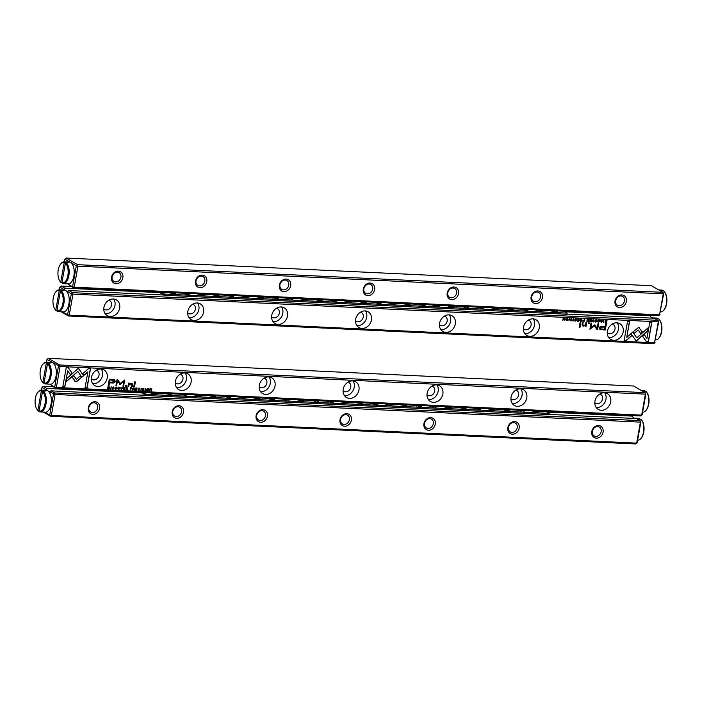 <?xml version="1.0" encoding="UTF-8"?>
<svg xmlns="http://www.w3.org/2000/svg" width="702" height="702" viewBox="0 0 702 702"><rect width="100%" height="100%" fill="white"/><g stroke="black" fill="none" stroke-linecap="round" stroke-linejoin="round"><path stroke-width="1.05" d="M121.516 389.689L122.815 387.372L121.428 389.312L120.779 387.276L121.165 389.592M83.608 375.728L78.396 368.19L66.822 378.501L66.251 381.721L77.825 371.419L81.853 377.246L83.608 375.728L81.765 377.114M78.343 368.234L83.459 375.64M66.234 367.585L62.794 386.899L64.838 386.995L67.708 370.884L70.367 374.719L72.095 373.174L68.296 367.681L66.234 367.585M75.921 381.906L81.432 377.553L80.265 375.868L76.395 379.317L73.798 375.605L72.06 377.141L75.921 381.906L75.053 381.432M115.681 389.18L115.207 388.206L116.023 387.267L116.804 387.715L116.093 387.021L114.865 388.197L115.628 389.452L116.611 388.811L115.365 389.057M115.54 389.092L115.058 388.118L115.874 387.179L116.471 387.697M131.371 387.776L130.546 387.741L130.133 390.093L130.625 389.075L132.02 388.46L131.371 387.776L132.02 388.46L130.484 388.996L130.142 390.014M110.855 389.18L111.267 386.828L110.547 389.092M135.425 390.347L136.908 390.417L135.784 390.075L135.925 389.277L137.074 389.048L135.977 388.996L136.109 388.276L137.302 388.057L135.846 387.987L135.425 390.347M118.928 387.153C117.366 387.899 117.225 388.706 118.498 389.584C120.051 388.838 120.2 388.03 118.928 387.153L119.428 387.285M133.95 387.899L133.126 387.855L132.704 390.215L133.204 389.162L134.363 390.294L134.091 389.083L134.617 388.548L133.95 387.899L134.617 388.548L133.95 389.005L134.021 390.198M132.713 390.137L133.064 389.083L134.029 389.443M142.603 389.987L143.024 390.742L144.033 390.066L142.813 388.934L144.156 388.969L143.48 388.311L142.471 388.934L143.708 390.084L142.603 389.987L143.059 390.461M142.646 389.417L143.708 390.084M143.243 389.268L144.033 390.066L142.664 388.847L143.84 388.952M88.461 368.638L82.775 373.683L83.942 375.359L87.882 371.858L85.021 387.943L87.066 388.039L90.505 368.734L88.461 368.638M91.462 377.36A9.1 7.625 -60 0 1 103.887 369.857A9.1 7.625 -60 0 1 105.932 381.546A9.1 7.625 -60 0 1 94.779 385.617A9.1 7.625 -60 0 1 91.462 377.36M175.377 381.326A9.1 7.625 -60 0 1 187.803 373.824A9.1 7.625 -60 0 1 189.847 385.521A9.1 7.625 -60 0 1 178.694 389.584A9.1 7.625 -60 0 1 175.377 381.326M259.292 385.301A9.1 7.625 -60 0 1 271.718 377.79A9.1 7.625 -60 0 1 273.762 389.487A9.1 7.625 -60 0 1 262.609 393.55A9.1 7.625 -60 0 1 259.292 385.301M343.208 389.268A9.1 7.625 -60 0 1 355.633 381.756A9.1 7.625 -60 0 1 357.678 393.453A9.1 7.625 -60 0 1 346.525 397.516A9.1 7.625 -60 0 1 343.208 389.268M427.132 393.234A9.1 7.625 -60 0 1 439.549 385.723A9.1 7.625 -60 0 1 441.593 397.42A9.1 7.625 -60 0 1 430.44 401.483A9.1 7.625 -60 0 1 427.132 393.234M511.047 397.2A9.1 7.625 -60 0 1 523.464 389.689A9.1 7.625 -60 0 1 525.508 401.386A9.1 7.625 -60 0 1 514.355 405.449A9.1 7.625 -60 0 1 511.047 397.2M594.963 401.167A9.1 7.625 -60 0 1 607.379 393.655A9.1 7.625 -60 0 1 609.433 405.352A9.1 7.625 -60 0 1 598.271 409.415A9.1 7.625 -60 0 1 594.963 401.167M645.875 393.857L645.401 394.147L645.033 392.646L645.875 393.857L642.137 414.856L640.873 415.97L55.563 388.294L50.509 384.643L54.721 387.083L58.459 366.093L59.714 364.97L645.033 392.646L633.555 386.012L48.245 358.336L59.714 364.97L60.082 366.47L56.344 387.46L641.663 415.136L645.401 394.147L60.082 366.47L46.981 359.459L46.508 362.127M114.523 379.738L109.319 379.264L108.196 385.573L109.012 385.617L109.503 382.836L112.013 382.95C113.943 383.152 115.014 382.59 115.207 381.265L114.575 379.773M141.076 390.61L141.497 388.259L140.777 390.523M108.67 386.705L108.011 386.67L107.59 389.031L109.249 388.829L109.696 387.969L109.468 386.942L108.67 386.705L109.468 386.942L109.547 387.89L109.108 388.741L107.599 388.952M120.384 384.345L123.833 381.309L122.955 386.223L123.605 386.249L124.71 380.036L120.235 383.467L117.69 379.712L117.032 379.677L115.927 385.889L116.576 385.916L117.453 380.993L120.384 384.345L119.63 384.24M138.935 390.277L138.452 389.303L139.268 388.364L140.049 388.811L139.347 388.118L138.118 389.294L138.882 390.549L139.856 389.917L138.619 390.163M138.785 390.189L138.312 389.224L139.128 388.285L139.716 388.794M127.15 387.574L126.316 387.539L125.904 389.891L126.799 388.864L127.562 389.97L127.29 388.768L127.817 388.232L127.15 387.574L127.817 388.232L127.141 388.68L127.22 389.882M125.912 389.821L126.255 388.759L127.229 389.127M147.85 388.522C146.288 389.268 146.148 390.075 147.42 390.953C148.982 390.207 149.122 389.399 147.85 388.522L148.35 388.654M145.288 390.812L145.709 388.452L144.989 390.716M123.324 389.768L124.807 389.838L123.684 389.505L123.833 388.706L124.93 388.759L123.877 388.425L124.008 387.706L125.202 387.486L123.745 387.416L123.324 389.768M149.561 391.014L150.21 389.031L151.404 391.102L151.825 388.741L151.202 390.654L149.982 388.654L149.561 391.014M133.757 386.784L134.521 386.82L135.389 381.941L134.626 381.906L133.757 386.784M112.373 388.557L112.794 389.312L113.812 388.636L112.583 387.504L113.935 387.504L113.25 386.881L112.25 387.504L113.478 388.654L112.373 388.557L112.838 389.031M112.417 387.995L113.478 388.654M113.013 387.846L113.812 388.636L112.443 387.416L113.61 387.522M125.333 386.39L126.22 386.425L126.351 385.688L125.465 385.644L125.333 386.39M130.66 383.511L131.8 384.766L131.458 386.679L132.222 386.714L132.581 384.696L132.099 383.397L131.063 383.152L129.221 383.731L129.282 383.143L128.519 383.108L127.975 386.512L128.756 386.548L129.089 384.67L131.476 383.757L130.66 383.511L128.94 384.591L128.606 386.469L127.992 386.433M50.509 384.643L50.395 384.178M96.288 370.235A5.098 4.273 -60 0 1 97.174 370.603A5.098 4.273 -60 0 1 98.324 377.149A5.098 4.273 -60 0 1 92.076 379.431A5.098 4.273 -60 0 1 91.313 378.843M101.237 369.015A9.1 7.625 -60 0 1 101.228 378.834A9.1 7.625 -60 0 1 92.725 383.74M180.203 374.201A5.098 4.273 -60 0 1 181.09 374.57A5.098 4.273 -60 0 1 182.239 381.116A5.098 4.273 -60 0 1 175.991 383.397A5.098 4.273 -60 0 1 175.228 382.809M185.152 372.981A9.1 7.625 -60 0 1 185.144 382.801A9.1 7.625 -60 0 1 176.641 387.706M264.119 378.167A5.098 4.273 -60 0 1 265.005 378.536A5.098 4.273 -60 0 1 266.155 385.091A5.098 4.273 -60 0 1 259.907 387.364A5.098 4.273 -60 0 1 259.143 386.776M269.068 376.948A9.1 7.625 -60 0 1 269.059 386.767A9.1 7.625 -60 0 1 260.556 391.672M348.034 382.142A5.098 4.273 -60 0 1 348.92 382.502A5.098 4.273 -60 0 1 350.07 389.057A5.098 4.273 -60 0 1 343.822 391.33A5.098 4.273 -60 0 1 343.059 390.742M352.983 380.914A9.1 7.625 -60 0 1 352.974 390.733A9.1 7.625 -60 0 1 344.471 395.638M431.949 386.109A5.098 4.273 -60 0 1 432.844 386.469A5.098 4.273 -60 0 1 433.985 393.023A5.098 4.273 -60 0 1 427.737 395.296A5.098 4.273 -60 0 1 426.974 394.708M436.898 384.88A9.1 7.625 -60 0 1 436.89 394.7A9.1 7.625 -60 0 1 428.387 399.605M515.865 390.075A5.098 4.273 -60 0 1 516.76 390.444A5.098 4.273 -60 0 1 517.9 396.99A5.098 4.273 -60 0 1 511.653 399.262A5.098 4.273 -60 0 1 510.898 398.675M520.814 388.847A9.1 7.625 -60 0 1 520.805 398.666A9.1 7.625 -60 0 1 512.302 403.571M599.78 394.041A5.098 4.273 -60 0 1 600.675 394.41A5.098 4.273 -60 0 1 601.816 400.956A5.098 4.273 -60 0 1 595.568 403.229A5.098 4.273 -60 0 1 594.813 402.641M604.729 392.813A9.1 7.625 -60 0 1 604.72 402.632A9.1 7.625 -60 0 1 596.217 407.546M48.245 358.336L46.981 359.459M54.721 387.083L55.563 388.294L56.344 387.46L54.721 387.083M642.137 414.856L640.873 415.97M87.882 371.858L83.854 375.228M90.347 368.725L86.925 387.96L85.03 387.873M142.453 389.9L142.918 390.382L142.453 389.9M143.892 389.987L142.875 390.663M143.138 389.619L142.497 389.338M114.487 379.721L115.067 381.177C114.865 382.502 113.803 383.064 111.872 382.871L109.363 382.748L108.863 385.53L108.213 385.503M109.863 379.949L109.635 382.107L109.863 379.949L113.794 380.352M109.635 382.107L112.039 382.221L114.154 381.274L113.864 380.396L110.003 380.036M141.339 388.25L140.935 390.531M133.81 387.82L134.477 388.469M133.257 388.882L133.24 388.092L134.135 388.487L133.38 388.171L133.257 388.882L134.275 388.566L133.845 388.197L134.275 388.566M108.529 386.618L109.319 386.863M107.95 388.759L108.134 386.863L109.091 387.065L108.275 386.942L107.95 388.759L109.363 387.96L108.582 386.881L109.222 387.873M123.833 381.309L120.235 384.266M124.552 380.036L123.455 386.17L122.973 386.144M117.594 379.703L120.235 383.467M117.453 380.993L116.435 385.837L115.944 385.81M139.716 389.829L138.742 390.461M118.787 387.065C120.051 387.952 119.91 388.759 118.348 389.496M118.401 389.233L119.121 387.46M118.164 389.18L118.875 387.407L118.541 389.312M136.802 390.128L135.433 390.268M136.916 389.04L135.784 389.189L135.784 390.075M137.144 388.048L135.96 388.197L135.977 388.996M111.118 386.82L110.705 389.101M127.001 387.495L127.676 388.145M126.457 388.557L126.439 387.767L127.334 388.162L126.579 387.846L126.457 388.557L127.474 388.241L127.036 387.873L127.474 388.241M131.221 387.697L131.879 388.382M130.677 388.785L130.669 387.943L131.546 388.364L130.818 388.022L130.677 388.785L131.686 388.452L131.265 388.048L131.686 388.452M116.471 388.732L115.488 389.364M80.212 375.921L81.283 377.465L76.825 381.44L74.912 381.353M73.745 375.649L76.395 379.317M67.708 370.884L64.698 386.907L62.803 386.82M68.208 367.681L71.955 373.095L70.27 374.587M77.825 371.419L66.295 381.467M122.631 387.364L121.376 389.601M120.998 387.285L121.428 389.312M147.71 388.434C148.982 389.312 148.833 390.128 147.28 390.865M147.323 390.593L148.043 388.829M147.087 390.549L147.806 388.776L147.464 390.681M145.551 388.443L145.147 390.724M124.702 389.557L123.333 389.698M124.816 388.469L123.684 388.618L123.684 389.505M125.044 387.478L123.859 387.627L123.877 388.425M150.21 389.031L149.579 390.935M151.667 388.732L150.991 391.005M150.316 388.671L151.202 390.654M135.232 381.932L134.372 386.741L133.775 386.705M112.232 388.478L112.689 388.952L112.232 388.478M113.663 388.557L112.653 389.233M112.908 388.188L112.276 387.908M126.193 385.679L126.07 386.346L125.342 386.311M132.029 383.362L132.432 384.617L132.081 386.627L131.476 386.6M129.124 383.134L129.221 383.731M633.809 418.41L632.212 416.11L547.016 412.083M524.008 410.995L523.552 410.968M494.629 409.599L494.173 409.582M465.259 408.213L464.803 408.195M435.889 406.827L435.433 406.8M406.519 405.44L406.063 405.414M377.149 404.045L376.693 404.027M347.78 402.658L347.323 402.641M318.41 401.272L317.953 401.246M289.04 399.886L288.583 399.859M259.67 398.49L259.213 398.473M230.3 397.104L229.844 397.086M200.93 395.717L200.474 395.691M171.56 394.331L171.104 394.305M141.786 392.918L46.894 388.434L46.323 390.347M632.212 416.11L631.186 415.514M52.948 386.793L43.252 386.328L46.894 388.434M51.088 390.856L54.73 392.962L55.098 394.463L51.36 415.452L636.67 443.129L640.408 422.13L55.098 394.463L49.263 391.646L51.088 390.856L145.99 395.349M340.014 419.691A6.555 5.493 -60 0 1 349.482 414.636A6.555 5.493 -60 0 1 347.534 425.552A6.555 5.493 -60 0 1 340.014 419.691M591.76 431.598A6.555 5.493 -60 0 1 601.228 426.544A6.555 5.493 -60 0 1 599.289 437.451A6.555 5.493 -60 0 1 591.76 431.598M507.844 427.623A6.555 5.493 -60 0 1 517.313 422.578A6.555 5.493 -60 0 1 515.373 433.485A6.555 5.493 -60 0 1 507.844 427.623M172.183 411.758A6.555 5.493 -60 0 1 181.651 406.704A6.555 5.493 -60 0 1 179.703 417.611A6.555 5.493 -60 0 1 172.183 411.758M88.268 407.792A6.555 5.493 -60 0 1 97.736 402.737A6.555 5.493 -60 0 1 95.788 413.645A6.555 5.493 -60 0 1 88.268 407.792M256.098 415.724A6.555 5.493 -60 0 1 265.567 410.67A6.555 5.493 -60 0 1 263.619 421.577A6.555 5.493 -60 0 1 256.098 415.724M423.929 423.657A6.555 5.493 -60 0 1 433.397 418.611A6.555 5.493 -60 0 1 431.458 429.519A6.555 5.493 -60 0 1 423.929 423.657M44.656 412.135L49.737 415.075L53.475 394.076L54.73 392.962L640.048 420.638L636.407 418.532L549.131 414.408M640.891 421.849L640.408 422.13L640.048 420.638L640.891 421.849L637.144 442.848L635.889 443.962L50.579 416.286L43.278 412.074M46.209 389.882L41.997 387.451L41.523 390.119M88.838 407.45A5.098 4.273 120 0 0 90.69 412.074A5.098 4.273 120 0 0 96.937 409.792A5.098 4.273 120 0 0 95.788 403.246A5.098 4.273 120 0 0 88.838 407.45M89.093 406.493A5.098 4.273 120 0 0 90.163 404.65M172.753 411.416A5.098 4.273 120 0 0 174.605 416.04A5.098 4.273 120 0 0 180.853 413.768A5.098 4.273 120 0 0 179.703 407.213A5.098 4.273 120 0 0 172.753 411.416M173.008 410.459A5.098 4.273 120 0 0 174.078 408.617M256.669 415.391A5.098 4.273 120 0 0 258.52 420.007A5.098 4.273 120 0 0 264.768 417.734A5.098 4.273 120 0 0 263.627 411.179A5.098 4.273 120 0 0 256.669 415.391M256.923 414.426A5.098 4.273 120 0 0 257.994 412.583M340.584 419.357A5.098 4.273 120 0 0 342.436 423.973A5.098 4.273 120 0 0 348.683 421.7A5.098 4.273 120 0 0 347.543 415.145A5.098 4.273 120 0 0 340.584 419.357M340.839 418.401A5.098 4.273 120 0 0 341.909 416.549M424.499 423.324A5.098 4.273 120 0 0 426.351 427.939A5.098 4.273 120 0 0 432.599 425.666A5.098 4.273 120 0 0 431.458 419.12A5.098 4.273 120 0 0 424.499 423.324M424.754 422.367A5.098 4.273 120 0 0 425.824 420.516M508.415 427.29A5.098 4.273 120 0 0 510.275 431.914A5.098 4.273 120 0 0 516.514 429.633A5.098 4.273 120 0 0 515.373 423.087A5.098 4.273 120 0 0 508.415 427.29M508.669 426.333A5.098 4.273 120 0 0 509.74 424.482M592.33 431.256A5.098 4.273 120 0 0 594.19 435.881A5.098 4.273 120 0 0 600.438 433.599A5.098 4.273 120 0 0 599.289 427.053A5.098 4.273 120 0 0 592.33 431.256M592.585 430.3A5.098 4.273 120 0 0 593.655 428.448M51.36 415.452L49.737 415.075L50.579 416.286L51.36 415.452M637.144 442.848L635.889 443.962M41.997 387.451L43.252 386.328M593.102 319.612L591.804 321.92L593.199 319.98L593.848 322.016L593.102 319.612M631.019 333.573L636.223 341.102L647.806 330.8L648.376 327.58L636.802 337.881L632.765 332.055L631.019 333.573M648.192 327.746L647.656 330.712L636.135 340.97M648.394 341.716L651.833 322.402L649.78 322.306L646.911 338.417L644.26 334.573L642.523 336.118L646.331 341.611L648.394 341.716L646.27 341.532M638.697 327.386L633.195 331.748L634.354 333.424L638.232 329.975L640.821 333.696L642.558 332.151L638.697 327.386L642.418 332.072L640.733 333.564M599.271 321.007L598.797 320.033L599.42 321.095L598.604 322.034L597.823 321.586L598.525 322.279L599.754 321.095L598.99 319.849L598.034 320.41M599.429 319.963L598.99 319.849M598.604 322.034L598.157 321.604M584.336 319.191L583.932 321.472L583.116 321.437L584.073 321.56L584.494 319.199L583.994 320.217L582.607 320.832L583.257 321.516L582.607 320.832M603.773 320.112L603.351 322.472L603.773 320.112M579.203 318.954L577.72 318.883L578.834 319.217L578.694 320.024L577.544 320.244L578.641 320.296L578.518 321.016L577.325 321.235L578.781 321.305L579.203 318.954M595.199 322.016L595.691 322.148C597.253 321.402 597.402 320.586 596.13 319.708C594.568 320.454 594.427 321.262 595.691 322.148L595.129 321.972M596.621 319.84L596.13 319.708M581.765 319.077L581.361 321.349L580.528 321.314L581.502 321.437L581.923 319.077L581.423 320.13L580.264 319.006L580.536 320.209L580.001 320.744L580.677 321.393L580.001 320.744M581.019 320.112L580.449 318.936M572.025 319.305L571.603 318.55L570.586 319.226L571.814 320.366L570.472 320.331L571.147 320.981L572.148 320.358L570.919 319.217L572.025 319.305L571.419 318.752L570.779 319.129L571.867 319.805M570.586 319.226L571.814 320.366M626.166 340.663L631.844 335.609L630.686 333.933L626.737 337.443L629.606 321.349L627.562 321.253L624.122 340.567L626.166 340.663L624.131 340.488M623.157 331.932A9.1 7.625 -60 0 1 610.74 339.443A9.1 7.625 -60 0 1 608.687 327.746A9.1 7.625 -60 0 1 619.848 323.683A9.1 7.625 -60 0 1 623.157 331.932M539.241 327.966A9.1 7.625 -60 0 1 526.825 335.477A9.1 7.625 -60 0 1 524.771 323.78A9.1 7.625 -60 0 1 535.933 319.717A9.1 7.625 -60 0 1 539.241 327.966M455.326 323.999A9.1 7.625 -60 0 1 442.909 331.511A9.1 7.625 -60 0 1 440.856 319.814A9.1 7.625 -60 0 1 452.018 315.742A9.1 7.625 -60 0 1 455.326 323.999M371.411 320.033A9.1 7.625 -60 0 1 358.985 327.536A9.1 7.625 -60 0 1 356.941 315.847A9.1 7.625 -60 0 1 368.102 311.776A9.1 7.625 -60 0 1 371.411 320.033M287.495 316.067A9.1 7.625 -60 0 1 275.07 323.569A9.1 7.625 -60 0 1 273.025 311.872A9.1 7.625 -60 0 1 284.178 307.809A9.1 7.625 -60 0 1 287.495 316.067M203.58 312.1A9.1 7.625 -60 0 1 191.155 319.603A9.1 7.625 -60 0 1 189.11 307.906A9.1 7.625 -60 0 1 200.263 303.843A9.1 7.625 -60 0 1 203.58 312.1M119.665 308.125A9.1 7.625 -60 0 1 107.239 315.637A9.1 7.625 -60 0 1 105.195 303.94A9.1 7.625 -60 0 1 116.348 299.877A9.1 7.625 -60 0 1 119.665 308.125M62.522 311.837L67.603 314.768L68.445 315.988L653.755 343.664L654.536 342.822L658.283 321.832L72.964 294.156L69.226 315.154L654.536 342.822L658.757 321.551L657.914 320.331L654.273 318.234L566.997 314.101M599.991 329.492L605.299 330.037L606.423 323.719L605.615 323.683L605.115 326.465L602.606 326.342C600.675 326.14 599.613 326.711 599.411 328.036L600.043 329.528M573.543 318.682L573.13 321.042L573.543 318.682M606.879 320.261L606.467 322.543L605.808 322.508L606.616 322.622L607.037 320.27L605.378 320.472L605.159 322.35L605.958 322.595L605.159 322.35M594.243 324.947L590.794 327.992L591.663 323.078L591.023 323.043L589.917 329.256L594.392 325.825L596.937 329.589L597.586 329.615L598.692 323.411L598.051 323.376L597.174 328.299L594.243 324.947M576.026 319.91L575.552 318.936L576.166 319.989L575.35 320.928L574.569 320.489L575.28 321.183L576.509 319.998L575.745 318.752L574.78 319.305M576.184 318.866L575.745 318.752M575.35 320.928L574.903 320.498M588.566 319.392L588.162 321.674L587.328 321.639L588.302 321.762L588.724 319.401L588.223 320.454L587.065 319.322L587.337 320.533L586.802 321.068L587.477 321.718L586.802 321.068M587.828 320.428L587.258 319.261M566.277 320.647L566.768 320.779C568.33 320.033 568.48 319.217 567.207 318.348C565.645 319.085 565.496 319.901 566.768 320.779L566.207 320.603M567.699 318.471L567.207 318.348M569.34 318.489L568.918 320.84L569.34 318.489M591.303 319.524L589.812 319.454L590.935 319.787L590.794 320.595L589.645 320.823L590.742 320.867L590.619 321.586L589.426 321.814L590.882 321.876L591.303 319.524M565.057 318.287L564.417 320.27L563.215 318.199L562.793 320.551L563.425 318.647L564.645 320.638L565.057 318.287M580.861 322.508L580.106 322.472L579.238 327.351L579.992 327.386L580.861 322.508M602.255 320.735L601.825 319.98L600.815 320.656L602.035 321.797L600.693 321.753L601.368 322.411L602.377 321.788L601.149 320.647L602.255 320.735L601.649 320.173L601 320.56L602.088 321.235M600.815 320.656L602.035 321.797M589.294 322.911L588.408 322.867L588.276 323.604L589.162 323.648L589.294 322.911M583.818 325.702L582.818 324.535L583.16 322.622L582.406 322.587L582.046 324.596L582.528 325.895L583.555 326.14L585.398 325.561L585.345 326.158L586.109 326.193L586.644 322.788L585.872 322.745L585.538 324.622L583.818 325.702L583.081 325.491M61.144 311.767L68.445 315.988L69.226 315.154L67.603 314.768L71.341 293.778L67.129 291.348L68.963 290.558L163.856 295.042M68.963 290.558L72.596 292.664L657.914 320.331L658.283 321.832L658.757 321.551M70.814 286.486L61.127 286.03L64.759 288.136L64.189 290.049M651.675 318.111L650.078 315.803L564.882 311.776M556.554 311.381L556.098 311.363M527.184 309.994L526.728 309.977M497.815 308.608L497.358 308.582M468.445 307.222L467.988 307.195M439.075 305.826L438.618 305.809M409.705 304.44L409.248 304.422M380.335 303.053L379.879 303.027M350.965 301.667L350.509 301.641M321.595 300.272L321.139 300.254M292.216 298.885L291.76 298.868M262.846 297.499L262.39 297.472M233.476 296.112L233.02 296.086M204.106 294.717L203.65 294.7M174.737 293.331L174.28 293.313M159.661 292.62L64.759 288.136M650.078 315.803L649.052 315.207M64.075 289.584L59.863 287.144L59.389 289.821M612.249 324.061A5.098 4.273 -60 0 1 613.136 324.429A5.098 4.273 -60 0 1 614.996 329.054A5.098 4.273 -60 0 1 608.037 333.257A5.098 4.273 -60 0 1 607.274 332.669M617.198 322.841A9.1 7.625 -60 0 1 618.453 329.212A9.1 7.625 -60 0 1 608.687 337.565M528.334 320.094A5.098 4.273 -60 0 1 529.22 320.463A5.098 4.273 -60 0 1 531.081 325.079A5.098 4.273 -60 0 1 524.122 329.291A5.098 4.273 -60 0 1 523.359 328.694M533.283 318.875A9.1 7.625 -60 0 1 534.538 325.245A9.1 7.625 -60 0 1 524.771 333.599M444.419 316.128A5.098 4.273 -60 0 1 445.305 316.497A5.098 4.273 -60 0 1 447.156 321.112A5.098 4.273 -60 0 1 440.207 325.316A5.098 4.273 -60 0 1 439.443 324.728M449.359 314.9A9.1 7.625 -60 0 1 450.623 321.279A9.1 7.625 -60 0 1 440.856 329.633M360.495 312.162A5.098 4.273 -60 0 1 361.39 312.53A5.098 4.273 -60 0 1 363.241 317.146A5.098 4.273 -60 0 1 356.291 321.349A5.098 4.273 -60 0 1 355.528 320.761M365.444 310.933A9.1 7.625 -60 0 1 366.707 317.313A9.1 7.625 -60 0 1 356.932 325.658M276.579 308.196A5.098 4.273 -60 0 1 277.474 308.555A5.098 4.273 -60 0 1 279.326 313.18A5.098 4.273 -60 0 1 272.376 317.383A5.098 4.273 -60 0 1 271.613 316.795M281.528 306.967A9.1 7.625 -60 0 1 282.792 313.346A9.1 7.625 -60 0 1 273.017 321.692M192.664 304.229A5.098 4.273 -60 0 1 193.559 304.589A5.098 4.273 -60 0 1 195.41 309.213A5.098 4.273 -60 0 1 188.461 313.417A5.098 4.273 -60 0 1 187.697 312.829M197.613 303.001A9.1 7.625 -60 0 1 198.877 309.38A9.1 7.625 -60 0 1 189.101 317.725M108.749 300.263A5.098 4.273 -60 0 1 109.644 300.623A5.098 4.273 -60 0 1 111.495 305.247A5.098 4.273 -60 0 1 104.537 309.45A5.098 4.273 -60 0 1 103.782 308.862M113.698 299.034A9.1 7.625 -60 0 1 114.961 305.405A9.1 7.625 -60 0 1 105.186 313.759M59.863 287.144L61.127 286.03M653.755 343.664L655.019 342.541M72.964 294.156L72.596 292.664L71.341 293.778L72.964 294.156M630.633 333.985L631.703 335.53L626.017 340.575M629.448 321.34L626.737 337.443M571.884 319.226L571.419 318.752L571.884 319.226M571.244 319.945L570.445 319.147M571.84 319.796L570.998 320.902M606.265 323.71L605.159 329.949L599.85 329.413M600.693 328.861L600.324 327.939L602.439 326.992L604.843 327.106L602.579 327.079L600.473 328.018L600.754 328.905L604.624 329.264L604.992 327.193M573.701 318.69L573.139 320.963M580.528 321.314L579.861 320.665M580.782 321.104L580.203 320.647L580.642 321.016L580.203 320.647L581.221 320.331L580.343 320.726L581.238 321.121L581.37 320.419M605.808 322.508L605.019 322.271M605.756 322.244L605.115 321.253L606.668 320.533L605.256 321.34L606.344 322.35L606.668 320.533M591.514 323.069L590.794 327.992M594.392 325.825L589.926 329.177M598.543 323.403L597.446 329.536L596.884 329.51M594.708 324.894L597.174 328.299M574.762 320.419L575.21 320.849L574.762 320.419M575.596 318.664L576.36 319.919L575.131 321.095M595.98 319.629C597.253 320.507 597.112 321.314 595.55 322.06M595.366 321.753L596.086 319.98L595.744 321.885M595.603 321.806L596.323 320.033M579.045 318.945L578.781 321.305M578.834 319.217L577.676 319.085M578.641 320.296L577.562 320.173M578.641 321.226L577.334 321.165M603.931 320.121L603.369 322.393M587.328 321.639L586.661 320.981M587.583 321.428L587.004 320.963L587.442 321.34L587.004 320.963L588.022 320.656L587.144 321.051L588.039 321.446L588.171 320.735M583.116 321.437L582.458 320.753M583.353 321.253L582.792 320.761L583.213 321.165L582.792 320.761L583.801 320.428L582.941 320.849L583.81 321.27L583.941 320.516M598.016 321.516L598.455 321.946L598.016 321.516M598.85 319.761L599.613 321.016L598.385 322.192M638.557 327.308L639.425 327.781M638.232 329.975L634.266 333.292M651.675 322.393L648.244 341.628M644.208 334.626L646.911 338.417M632.713 332.099L636.802 337.881M593.199 319.98L591.847 321.849M593.322 319.621L593.488 321.928M567.058 318.26C568.33 319.138 568.19 319.945 566.628 320.691M566.435 320.384L567.155 318.62L566.821 320.516M566.672 320.437L567.391 318.664M569.489 318.489L568.927 320.77M591.145 319.515L590.882 321.876M590.935 319.787L589.777 319.656M590.742 320.867L589.662 320.744M590.733 321.797L589.434 321.735M564.908 318.278L564.645 320.638M563.487 318.208L564.417 320.27M563.425 318.647L562.811 320.481M580.712 322.508L579.992 327.386M579.852 327.308L579.247 327.281M602.105 320.656L601.649 320.173L602.105 320.656M601.465 321.367L600.666 320.577M602.062 321.218L601.228 322.332M589.136 322.902L589.162 323.648M589.013 323.569L588.285 323.534M586.486 322.78L586.109 326.193M583.002 322.613L582.678 324.447L583.678 325.614M585.398 325.561L582.458 325.851M585.959 326.105L585.354 326.079M64.373 261.828L64.856 259.152L76.325 265.786L72.587 286.785L74.21 287.162L73.429 287.995L68.375 284.345L72.587 286.785L73.429 287.995L658.748 315.672L659.529 314.838L663.267 293.84L77.948 266.172L74.21 287.162L659.529 314.838L663.741 293.559L663.267 293.84L662.899 292.339L651.421 285.714L66.111 258.038L77.589 264.672L662.899 292.339L663.741 293.559M374.614 289.601A6.555 5.493 -60 0 1 365.145 294.656A6.555 5.493 -60 0 1 367.085 283.748A6.555 5.493 -60 0 1 374.614 289.601M122.859 277.702A6.555 5.493 -60 0 1 113.391 282.757A6.555 5.493 -60 0 1 115.339 271.841A6.555 5.493 -60 0 1 122.859 277.702M206.774 281.669A6.555 5.493 -60 0 1 197.306 286.723A6.555 5.493 -60 0 1 199.254 275.816A6.555 5.493 -60 0 1 206.774 281.669M542.444 297.534A6.555 5.493 -60 0 1 532.976 302.588A6.555 5.493 -60 0 1 534.915 291.681A6.555 5.493 -60 0 1 542.444 297.534M626.359 301.509A6.555 5.493 -60 0 1 616.891 306.555A6.555 5.493 -60 0 1 618.831 295.647A6.555 5.493 -60 0 1 626.359 301.509M458.529 293.568A6.555 5.493 -60 0 1 449.061 298.622A6.555 5.493 -60 0 1 451 287.715A6.555 5.493 -60 0 1 458.529 293.568M290.689 285.635A6.555 5.493 -60 0 1 281.23 290.689A6.555 5.493 -60 0 1 283.169 279.782A6.555 5.493 -60 0 1 290.689 285.635M68.375 284.345L68.261 283.88M624.411 301.044A5.098 4.273 120 0 0 622.56 296.428A5.098 4.273 120 0 0 616.312 298.701A5.098 4.273 120 0 0 617.453 305.256A5.098 4.273 120 0 0 624.411 301.044M615.856 299.675A5.098 4.273 120 0 0 616.926 297.823M540.496 297.078A5.098 4.273 120 0 0 538.636 292.462A5.098 4.273 120 0 0 532.388 294.735A5.098 4.273 120 0 0 533.538 301.281A5.098 4.273 120 0 0 540.496 297.078M531.941 295.709A5.098 4.273 120 0 0 533.011 293.857M456.581 293.111A5.098 4.273 120 0 0 454.721 288.496A5.098 4.273 120 0 0 448.473 290.768A5.098 4.273 120 0 0 449.622 297.315A5.098 4.273 120 0 0 456.581 293.111M448.025 291.742A5.098 4.273 120 0 0 449.096 289.891M372.665 289.145A5.098 4.273 120 0 0 370.805 284.521A5.098 4.273 120 0 0 364.557 286.802A5.098 4.273 120 0 0 365.707 293.348A5.098 4.273 120 0 0 372.665 289.145M364.11 287.776A5.098 4.273 120 0 0 365.18 285.925M288.75 285.179A5.098 4.273 120 0 0 286.89 280.554A5.098 4.273 120 0 0 280.642 282.836A5.098 4.273 120 0 0 281.792 289.382A5.098 4.273 120 0 0 288.75 285.179M280.195 283.801A5.098 4.273 120 0 0 281.256 281.958M204.826 281.212A5.098 4.273 120 0 0 202.975 276.588A5.098 4.273 120 0 0 196.727 278.87A5.098 4.273 120 0 0 197.876 285.416A5.098 4.273 120 0 0 204.826 281.212M196.279 279.835A5.098 4.273 120 0 0 197.341 277.992M120.911 277.246A5.098 4.273 120 0 0 119.059 272.622A5.098 4.273 120 0 0 112.811 274.894A5.098 4.273 120 0 0 113.961 281.449A5.098 4.273 120 0 0 120.911 277.246M112.364 275.868A5.098 4.273 120 0 0 113.426 274.026M658.748 315.672L660.003 314.549M77.948 266.172L77.589 264.672L76.325 265.786L77.948 266.172M64.856 259.152L66.111 258.038M172.069 393.804A10.319 2.238 -169.9 0 1 172.06 393.857A10.319 2.238 -169.9 0 1 171.937 394.12L165.988 393.84A10.319 2.238 -169.9 0 1 164.654 393.453M201.439 395.191A10.319 2.238 -169.9 0 1 201.43 395.244A10.319 2.238 -169.9 0 1 201.307 395.507L201.746 395.867L199.894 395.884L195.358 395.226A10.319 2.238 -169.9 0 1 194.024 394.84M230.809 396.586A10.319 2.238 -169.9 0 1 230.809 396.63A10.319 2.238 -169.9 0 1 230.677 396.893L230.686 397.341L224.728 396.612A10.319 2.238 -169.9 0 1 223.394 396.235M260.179 397.973A10.319 2.238 -169.9 0 1 260.179 398.016A10.319 2.238 -169.9 0 1 260.047 398.28L255.756 398.525L254.098 397.999A10.319 2.238 -169.9 0 1 252.764 397.622M289.549 399.359A10.319 2.238 -169.9 0 1 289.549 399.412A10.319 2.238 -169.9 0 1 289.417 399.675L285.126 399.912L283.468 399.394A10.319 2.238 -169.9 0 1 282.134 399.008M318.919 400.745A10.319 2.238 -169.9 0 1 318.919 400.798A10.319 2.238 -169.9 0 1 318.787 401.061L312.838 400.781A10.319 2.238 -169.9 0 1 311.504 400.394M348.297 402.141A10.319 2.238 -169.9 0 1 348.289 402.185A10.319 2.238 -169.9 0 1 348.157 402.448L342.207 402.167A10.319 2.238 -169.9 0 1 340.874 401.79M377.667 403.527A10.319 2.238 -169.9 0 1 377.658 403.571A10.319 2.238 -169.9 0 1 377.527 403.834L377.974 404.194L377.536 404.282L373.236 404.08L371.577 403.553A10.319 2.238 -169.9 0 1 370.244 403.176M407.037 404.914A10.319 2.238 -169.9 0 1 407.028 404.966A10.319 2.238 -169.9 0 1 406.897 405.229L400.947 404.949A10.319 2.238 -169.9 0 1 399.613 404.563M436.407 406.3A10.319 2.238 -169.9 0 1 436.398 406.353A10.319 2.238 -169.9 0 1 436.267 406.616L430.317 406.335A10.319 2.238 -169.9 0 1 428.983 405.949M465.777 407.695A10.319 2.238 -169.9 0 1 465.768 407.739A10.319 2.238 -169.9 0 1 465.637 408.002L466.084 408.362L464.233 408.38L459.687 407.722A10.319 2.238 -169.9 0 1 458.353 407.344M495.147 409.082A10.319 2.238 -169.9 0 1 495.138 409.126A10.319 2.238 -169.9 0 1 495.007 409.389L490.716 409.635L489.066 409.108A10.319 2.238 -169.9 0 1 487.732 408.731M524.517 410.468A10.319 2.238 -169.9 0 1 524.508 410.521A10.319 2.238 -169.9 0 1 524.376 410.784L518.436 410.503A10.319 2.238 -169.9 0 1 517.102 410.117M157.388 393.111A10.319 2.238 -169.9 0 1 157.38 393.164A10.319 2.238 -169.9 0 1 157.248 393.427L152.957 393.664L151.299 393.138A10.319 2.238 -169.9 0 1 149.965 392.76M186.758 394.498A10.319 2.238 -169.9 0 1 186.75 394.55A10.319 2.238 -169.9 0 1 186.618 394.814L180.668 394.533A10.319 2.238 -169.9 0 1 179.335 394.147M216.128 395.893A10.319 2.238 -169.9 0 1 216.119 395.937A10.319 2.238 -169.9 0 1 215.988 396.2L210.038 395.919A10.319 2.238 -169.9 0 1 208.705 395.542M245.498 397.279A10.319 2.238 -169.9 0 1 245.489 397.323A10.319 2.238 -169.9 0 1 245.358 397.586L239.408 397.306A10.319 2.238 -169.9 0 1 238.075 396.928M274.868 398.666A10.319 2.238 -169.9 0 1 274.859 398.718A10.319 2.238 -169.9 0 1 274.728 398.982L270.437 399.219L268.778 398.692A10.319 2.238 -169.9 0 1 267.444 398.315M304.238 400.052A10.319 2.238 -169.9 0 1 304.229 400.105A10.319 2.238 -169.9 0 1 304.098 400.368L298.148 400.087A10.319 2.238 -169.9 0 1 296.814 399.701M333.608 401.447A10.319 2.238 -169.9 0 1 333.599 401.491A10.319 2.238 -169.9 0 1 333.468 401.755L327.527 401.474A10.319 2.238 -169.9 0 1 326.193 401.096M362.978 402.834A10.319 2.238 -169.9 0 1 362.969 402.878A10.319 2.238 -169.9 0 1 362.846 403.141L362.855 403.589L356.897 402.86A10.319 2.238 -169.9 0 1 355.563 402.483M392.348 404.22A10.319 2.238 -169.9 0 1 392.339 404.264A10.319 2.238 -169.9 0 1 392.216 404.527L387.916 404.773L386.267 404.247A10.319 2.238 -169.9 0 1 384.933 403.869M421.718 405.607A10.319 2.238 -169.9 0 1 421.718 405.659A10.319 2.238 -169.9 0 1 421.586 405.923L415.637 405.642A10.319 2.238 -169.9 0 1 414.303 405.256M451.088 407.002A10.319 2.238 -169.9 0 1 451.088 407.046A10.319 2.238 -169.9 0 1 450.956 407.309L451.395 407.669L449.543 407.686L445.007 407.028A10.319 2.238 -169.9 0 1 443.673 406.651M480.458 408.388A10.319 2.238 -169.9 0 1 480.458 408.432A10.319 2.238 -169.9 0 1 480.326 408.696L480.335 409.143L474.376 408.415A10.319 2.238 -169.9 0 1 473.043 408.037M509.836 409.775A10.319 2.238 -169.9 0 1 509.827 409.819A10.319 2.238 -169.9 0 1 509.696 410.082L505.405 410.328L503.746 409.801A10.319 2.238 -169.9 0 1 502.413 409.424M539.206 411.161A10.319 2.238 -169.9 0 1 539.197 411.214A10.319 2.238 -169.9 0 1 539.066 411.477L536.188 411.784L533.116 411.197A10.319 2.238 -169.9 0 1 531.783 410.81M156.432 393.26A10.319 2.238 -169.9 0 1 157.046 393.857M171.297 394.094A10.319 2.238 -169.9 0 1 171.736 394.55M185.802 394.647A10.319 2.238 -169.9 0 1 186.416 395.244M200.667 395.48A10.319 2.238 -169.9 0 1 201.105 395.937M215.172 396.033A10.319 2.238 -169.9 0 1 215.786 396.63M230.045 396.867A10.319 2.238 -169.9 0 1 230.475 397.323M244.542 397.429A10.319 2.238 -169.9 0 1 245.156 398.025M259.415 398.262A10.319 2.238 -169.9 0 1 259.845 398.718M273.912 398.815A10.319 2.238 -169.9 0 1 274.535 399.412M288.785 399.649A10.319 2.238 -169.9 0 1 289.215 400.105M303.282 400.201A10.319 2.238 -169.9 0 1 303.905 400.798M318.155 401.035A10.319 2.238 -169.9 0 1 318.585 401.491M332.651 401.588A10.319 2.238 -169.9 0 1 333.274 402.185M347.525 402.421A10.319 2.238 -169.9 0 1 347.955 402.878M362.03 402.983A10.319 2.238 -169.9 0 1 362.644 403.58M376.895 403.817A10.319 2.238 -169.9 0 1 377.325 404.273M391.4 404.37A10.319 2.238 -169.9 0 1 392.014 404.966M406.265 405.203A10.319 2.238 -169.9 0 1 406.695 405.659M420.77 405.756A10.319 2.238 -169.9 0 1 421.384 406.353M435.635 406.59A10.319 2.238 -169.9 0 1 436.065 407.046M450.14 407.142A10.319 2.238 -169.9 0 1 450.754 407.739M465.005 407.976A10.319 2.238 -169.9 0 1 465.444 408.432M479.51 408.538A10.319 2.238 -169.9 0 1 480.124 409.126M494.375 409.371A10.319 2.238 -169.9 0 1 494.813 409.828M508.88 409.924A10.319 2.238 -169.9 0 1 509.494 410.521M523.745 410.758A10.319 2.238 -169.9 0 1 524.183 411.214M538.25 411.311A10.319 2.238 -169.9 0 1 538.864 411.907M146.306 395.524L549.096 414.575L549.306 413.408L146.507 394.366L146.306 395.524L140.76 392.33M545.981 411.486L549.306 413.408M392.216 404.527L392.128 404.966M146.507 394.366L143.182 392.444M535.24 413.917L536.389 413.969M505.87 412.53L507.019 412.583M476.5 411.144L477.65 411.197M447.13 409.749L448.28 409.801M417.76 408.362L418.91 408.415M388.39 406.976L389.54 407.028M359.02 405.589L360.161 405.642M329.65 404.194L330.791 404.247M300.28 402.808L301.421 402.86M270.911 401.421L272.051 401.474M241.532 400.035L242.681 400.087M212.162 398.639L213.311 398.692M182.792 397.253L183.942 397.306M153.422 395.867L154.572 395.919M522.972 411.153L522.788 410.389M521.507 411.082L521.314 410.319M520.796 411.056L520.647 410.416A0.851 0.632 -136.9 0 1 520.621 410.284M493.603 409.766L493.418 409.003M492.137 409.696L491.944 408.933M491.426 409.661L491.268 409.02A0.851 0.632 -136.9 0 1 491.251 408.897M464.233 408.38L464.048 407.608M462.767 408.31L462.574 407.537M462.056 408.274L461.898 407.634A0.851 0.632 -136.9 0 1 461.881 407.511M434.863 406.993L434.67 406.221M433.388 406.923L433.204 406.151M432.686 406.888L432.529 406.247A0.851 0.632 -136.9 0 1 432.511 406.116M405.493 405.598L405.3 404.835M404.019 405.528L403.834 404.764M403.317 405.502L403.159 404.861A0.851 0.632 -136.9 0 1 403.141 404.729M376.123 404.212L375.93 403.448M374.649 404.141L374.464 403.378M373.947 404.106L373.789 403.466A0.851 0.632 -136.9 0 1 373.771 403.343M346.753 402.825L346.56 402.053M345.279 402.755L345.094 401.983M344.577 402.72L344.419 402.079A0.851 0.632 -136.9 0 1 344.401 401.956M317.383 401.439L317.19 400.666M315.909 401.368L315.724 400.596M315.207 401.333L315.049 400.693A0.851 0.632 -136.9 0 1 315.031 400.561M288.004 400.043L287.82 399.28M286.539 399.973L286.355 399.21M285.837 399.947L285.679 399.306A0.851 0.632 -136.9 0 1 285.661 399.175M258.634 398.657L258.45 397.894M257.169 398.587L256.985 397.823M256.467 398.552L256.309 397.92A0.851 0.632 -136.9 0 1 256.291 397.788M229.264 397.271L229.08 396.498M227.799 397.2L227.615 396.428M227.097 397.165L226.939 396.525A0.851 0.632 -136.9 0 1 226.913 396.402M199.894 395.884L199.71 395.112M198.429 395.814L198.236 395.042M197.718 395.779L197.569 395.138A0.851 0.632 -136.9 0 1 197.543 395.007M170.525 394.489L170.34 393.725M169.059 394.427L168.866 393.655M168.348 394.392L168.199 393.752A0.851 0.632 -136.9 0 1 168.173 393.62M504.598 410.187A4.853 2.132 -13.7 0 1 506.695 410.029A4.853 2.132 -13.7 0 1 508.555 410.477M522.876 410.749A4.37 3.256 43.1 0 0 523.376 410.416M518.901 410.205A4.37 3.256 43.1 0 0 520.787 410.986M523.99 410.442A4.853 3.624 -136.9 0 1 523.71 410.793A4.853 3.624 -136.9 0 1 523.28 411.17M493.506 409.363A4.37 3.256 43.1 0 0 494.006 409.029M489.531 408.818A4.37 3.256 43.1 0 0 491.418 409.599M494.62 409.055A4.853 3.624 -136.9 0 1 494.34 409.406A4.853 3.624 -136.9 0 1 493.91 409.784M533.968 411.574A4.853 2.132 -13.7 0 1 536.065 411.416A4.853 2.132 -13.7 0 1 537.925 411.863M475.228 408.801A4.853 2.132 -13.7 0 1 477.325 408.643A4.853 2.132 -13.7 0 1 479.185 409.082M445.849 407.414A4.853 2.132 -13.7 0 1 447.955 407.248A4.853 2.132 -13.7 0 1 449.806 407.695M416.479 406.019A4.853 2.132 -13.7 0 1 418.585 405.861A4.853 2.132 -13.7 0 1 420.437 406.309M387.109 404.633A4.853 2.132 -13.7 0 1 389.215 404.475A4.853 2.132 -13.7 0 1 391.067 404.922M357.739 403.246A4.853 2.132 -13.7 0 1 359.845 403.088A4.853 2.132 -13.7 0 1 361.697 403.527M328.369 401.86A4.853 2.132 -13.7 0 1 330.475 401.693A4.853 2.132 -13.7 0 1 332.327 402.141M298.999 400.465A4.853 2.132 -13.7 0 1 301.105 400.307A4.853 2.132 -13.7 0 1 302.957 400.754M269.629 399.078A4.853 2.132 -13.7 0 1 271.727 398.92A4.853 2.132 -13.7 0 1 273.587 399.368M240.26 397.692A4.853 2.132 -13.7 0 1 242.357 397.534A4.853 2.132 -13.7 0 1 244.217 397.973M210.89 396.305A4.853 2.132 -13.7 0 1 212.987 396.139A4.853 2.132 -13.7 0 1 214.847 396.586M181.52 394.91A4.853 2.132 -13.7 0 1 183.617 394.752A4.853 2.132 -13.7 0 1 185.477 395.2M152.15 393.524A4.853 2.132 -13.7 0 1 154.247 393.366A4.853 2.132 -13.7 0 1 156.107 393.813M464.136 407.976A4.37 3.256 43.1 0 0 464.636 407.643M460.161 407.423A4.37 3.256 43.1 0 0 462.039 408.213M465.25 407.669A4.853 3.624 -136.9 0 1 464.97 408.02A4.853 3.624 -136.9 0 1 464.531 408.388M434.766 406.581A4.37 3.256 43.1 0 0 435.266 406.247M430.791 406.037A4.37 3.256 43.1 0 0 432.669 406.827M435.881 406.282A4.853 3.624 -136.9 0 1 435.6 406.625A4.853 3.624 -136.9 0 1 435.161 407.002M405.387 405.194A4.37 3.256 43.1 0 0 405.896 404.861M401.421 404.65A4.37 3.256 43.1 0 0 403.299 405.431M406.511 404.887A4.853 3.624 -136.9 0 1 406.23 405.238A4.853 3.624 -136.9 0 1 405.791 405.616M376.018 403.808A4.37 3.256 43.1 0 0 376.526 403.474M372.051 403.264A4.37 3.256 43.1 0 0 373.929 404.045M377.132 403.501A4.853 3.624 -136.9 0 1 376.86 403.852A4.853 3.624 -136.9 0 1 376.421 404.229M346.648 402.421A4.37 3.256 43.1 0 0 347.157 402.088M342.681 401.869A4.37 3.256 43.1 0 0 344.559 402.658M347.762 402.114A4.853 3.624 -136.9 0 1 347.49 402.465A4.853 3.624 -136.9 0 1 347.051 402.843M317.278 401.026A4.37 3.256 43.1 0 0 317.787 400.693M313.311 400.482A4.37 3.256 43.1 0 0 315.189 401.272M318.392 400.728A4.853 3.624 -136.9 0 1 318.12 401.07A4.853 3.624 -136.9 0 1 317.681 401.447M287.908 399.64A4.37 3.256 43.1 0 0 288.417 399.306M283.933 399.096A4.37 3.256 43.1 0 0 285.819 399.886M289.022 399.333A4.853 3.624 -136.9 0 1 288.75 399.684A4.853 3.624 -136.9 0 1 288.311 400.061M258.538 398.253A4.37 3.256 43.1 0 0 259.047 397.92M254.563 397.709A4.37 3.256 43.1 0 0 256.449 398.49M259.652 397.946A4.853 3.624 -136.9 0 1 259.38 398.297A4.853 3.624 -136.9 0 1 258.941 398.675M229.168 396.867A4.37 3.256 43.1 0 0 229.677 396.533M225.193 396.314A4.37 3.256 43.1 0 0 227.079 397.104M230.282 396.56A4.853 3.624 -136.9 0 1 230.01 396.911A4.853 3.624 -136.9 0 1 229.572 397.288M199.798 395.472A4.37 3.256 43.1 0 0 200.307 395.138M195.823 394.928A4.37 3.256 43.1 0 0 197.71 395.717M200.912 395.173A4.853 3.624 -136.9 0 1 200.632 395.516A4.853 3.624 -136.9 0 1 200.202 395.893M170.428 394.085A4.37 3.256 43.1 0 0 170.937 393.752M166.453 393.541A4.37 3.256 43.1 0 0 168.34 394.331M171.542 393.778A4.853 3.624 -136.9 0 1 171.262 394.129A4.853 3.624 -136.9 0 1 170.832 394.506M542.383 310.17A10.319 2.238 -169.9 0 1 542.374 310.214A10.319 2.238 -169.9 0 1 542.251 310.477L542.251 310.925L536.302 310.196A10.319 2.238 -169.9 0 1 534.968 309.819M513.013 308.783A10.319 2.238 -169.9 0 1 513.004 308.827A10.319 2.238 -169.9 0 1 512.872 309.091L513.32 309.45L511.468 309.468L506.932 308.81A10.319 2.238 -169.9 0 1 505.598 308.432M483.643 307.388A10.319 2.238 -169.9 0 1 483.634 307.441A10.319 2.238 -169.9 0 1 483.502 307.704L480.633 308.011L477.553 307.423A10.319 2.238 -169.9 0 1 476.219 307.037M454.273 306.002A10.319 2.238 -169.9 0 1 454.264 306.046A10.319 2.238 -169.9 0 1 454.133 306.318L449.842 306.555L448.183 306.028A10.319 2.238 -169.9 0 1 446.849 305.651M424.903 304.615A10.319 2.238 -169.9 0 1 424.894 304.659A10.319 2.238 -169.9 0 1 424.763 304.922L425.21 305.282L424.771 305.37L418.813 304.642A10.319 2.238 -169.9 0 1 417.479 304.264M395.533 303.229A10.319 2.238 -169.9 0 1 395.524 303.273A10.319 2.238 -169.9 0 1 395.393 303.536L395.84 303.896L393.989 303.913L389.443 303.255A10.319 2.238 -169.9 0 1 388.109 302.878M366.163 301.834A10.319 2.238 -169.9 0 1 366.154 301.886A10.319 2.238 -169.9 0 1 366.023 302.15L366.47 302.509L364.619 302.527L360.073 301.869A10.319 2.238 -169.9 0 1 358.74 301.483M336.793 300.447A10.319 2.238 -169.9 0 1 336.784 300.5A10.319 2.238 -169.9 0 1 336.653 300.763L332.362 301L330.703 300.474A10.319 2.238 -169.9 0 1 329.37 300.096M307.415 299.061A10.319 2.238 -169.9 0 1 307.415 299.105A10.319 2.238 -169.9 0 1 307.283 299.368L307.292 299.815L301.333 299.087A10.319 2.238 -169.9 0 1 300 298.71M278.045 297.674A10.319 2.238 -169.9 0 1 278.045 297.718A10.319 2.238 -169.9 0 1 277.913 297.981L278.352 298.341L276.5 298.359L271.964 297.701A10.319 2.238 -169.9 0 1 270.63 297.323M248.675 296.279A10.319 2.238 -169.9 0 1 248.675 296.332A10.319 2.238 -169.9 0 1 248.543 296.595L248.982 296.955L247.13 296.972L242.594 296.314A10.319 2.238 -169.9 0 1 241.26 295.928M219.305 294.893A10.319 2.238 -169.9 0 1 219.305 294.945A10.319 2.238 -169.9 0 1 219.173 295.209L214.882 295.445L213.224 294.928A10.319 2.238 -169.9 0 1 211.89 294.542M189.935 293.506A10.319 2.238 -169.9 0 1 189.926 293.55A10.319 2.238 -169.9 0 1 189.803 293.813L189.812 294.261L185.504 294.059L183.854 293.533A10.319 2.238 -169.9 0 1 182.52 293.155M557.072 310.863A10.319 2.238 -169.9 0 1 557.063 310.907A10.319 2.238 -169.9 0 1 556.932 311.17L557.379 311.53L556.94 311.618L552.641 311.416L550.982 310.889A10.319 2.238 -169.9 0 1 549.648 310.512M527.702 309.477A10.319 2.238 -169.9 0 1 527.693 309.521A10.319 2.238 -169.9 0 1 527.562 309.784L528.001 310.144L526.158 310.161L521.612 309.503A10.319 2.238 -169.9 0 1 520.279 309.126M498.323 308.081A10.319 2.238 -169.9 0 1 498.323 308.134A10.319 2.238 -169.9 0 1 498.192 308.397L498.631 308.757L496.779 308.775L492.242 308.117A10.319 2.238 -169.9 0 1 490.909 307.73M468.954 306.695A10.319 2.238 -169.9 0 1 468.954 306.748A10.319 2.238 -169.9 0 1 468.822 307.011L464.531 307.248L462.872 306.73A10.319 2.238 -169.9 0 1 461.539 306.344M439.584 305.309A10.319 2.238 -169.9 0 1 439.584 305.352A10.319 2.238 -169.9 0 1 439.452 305.616L439.461 306.063L435.161 305.861L433.503 305.335A10.319 2.238 -169.9 0 1 432.169 304.958M410.214 303.922A10.319 2.238 -169.9 0 1 410.214 303.966A10.319 2.238 -169.9 0 1 410.082 304.229L410.091 304.677L404.133 303.948A10.319 2.238 -169.9 0 1 402.799 303.571M380.844 302.527A10.319 2.238 -169.9 0 1 380.835 302.58A10.319 2.238 -169.9 0 1 380.712 302.843L381.151 303.203L379.299 303.22L374.763 302.562A10.319 2.238 -169.9 0 1 373.429 302.176M351.474 301.14A10.319 2.238 -169.9 0 1 351.465 301.193A10.319 2.238 -169.9 0 1 351.342 301.456L347.042 301.693L345.393 301.176A10.319 2.238 -169.9 0 1 344.059 300.789M322.104 299.754A10.319 2.238 -169.9 0 1 322.095 299.798A10.319 2.238 -169.9 0 1 321.964 300.061L322.411 300.421L321.972 300.509L317.673 300.307L316.023 299.78A10.319 2.238 -169.9 0 1 314.689 299.403M292.734 298.368A10.319 2.238 -169.9 0 1 292.725 298.411A10.319 2.238 -169.9 0 1 292.594 298.675L293.041 299.034L292.602 299.122L286.644 298.394A10.319 2.238 -169.9 0 1 285.31 298.017M263.364 296.972A10.319 2.238 -169.9 0 1 263.355 297.025A10.319 2.238 -169.9 0 1 263.224 297.288L263.671 297.648L261.82 297.666L257.274 297.007A10.319 2.238 -169.9 0 1 255.94 296.621M233.994 295.586A10.319 2.238 -169.9 0 1 233.985 295.639A10.319 2.238 -169.9 0 1 233.854 295.902L230.976 296.209L227.904 295.621A10.319 2.238 -169.9 0 1 226.57 295.235M204.624 294.199A10.319 2.238 -169.9 0 1 204.615 294.243A10.319 2.238 -169.9 0 1 204.484 294.507L204.931 294.866L204.493 294.954L200.193 294.752L198.534 294.226A10.319 2.238 -169.9 0 1 197.201 293.848M175.254 292.813A10.319 2.238 -169.9 0 1 175.246 292.857A10.319 2.238 -169.9 0 1 175.114 293.12L175.561 293.48L175.123 293.568L169.164 292.839A10.319 2.238 -169.9 0 1 167.831 292.462M556.3 311.153A10.319 2.238 -169.9 0 1 556.73 311.609M541.435 310.319A10.319 2.238 -169.9 0 1 542.049 310.907M526.93 309.757A10.319 2.238 -169.9 0 1 527.36 310.214M512.056 308.924A10.319 2.238 -169.9 0 1 512.679 309.521M497.56 308.371A10.319 2.238 -169.9 0 1 497.99 308.827M482.686 307.537A10.319 2.238 -169.9 0 1 483.309 308.134M468.19 306.985A10.319 2.238 -169.9 0 1 468.62 307.441M453.317 306.151A10.319 2.238 -169.9 0 1 453.94 306.748M438.82 305.598A10.319 2.238 -169.9 0 1 439.25 306.054M423.947 304.765A10.319 2.238 -169.9 0 1 424.561 305.361M409.45 304.203A10.319 2.238 -169.9 0 1 409.88 304.659M394.577 303.369A10.319 2.238 -169.9 0 1 395.191 303.966M380.072 302.816A10.319 2.238 -169.9 0 1 380.51 303.273M365.207 301.983A10.319 2.238 -169.9 0 1 365.821 302.58M350.702 301.43A10.319 2.238 -169.9 0 1 351.14 301.886M335.837 300.596A10.319 2.238 -169.9 0 1 336.451 301.193M321.332 300.044A10.319 2.238 -169.9 0 1 321.77 300.5M306.467 299.21A10.319 2.238 -169.9 0 1 307.081 299.807M291.962 298.648A10.319 2.238 -169.9 0 1 292.401 299.105M277.097 297.815A10.319 2.238 -169.9 0 1 277.711 298.411M262.592 297.262A10.319 2.238 -169.9 0 1 263.031 297.718M247.727 296.428A10.319 2.238 -169.9 0 1 248.341 297.025M233.222 295.875A10.319 2.238 -169.9 0 1 233.652 296.332M218.357 295.042A10.319 2.238 -169.9 0 1 218.971 295.639M203.852 294.489A10.319 2.238 -169.9 0 1 204.282 294.945M188.987 293.655A10.319 2.238 -169.9 0 1 189.601 294.252M174.482 293.094A10.319 2.238 -169.9 0 1 174.912 293.55M164.171 295.226L566.962 314.268L567.172 313.101L164.373 294.059L164.171 295.226L158.626 292.023M164.373 294.059L161.048 292.137M563.846 311.179L567.172 313.101M173.71 293.497L173.517 292.725M172.236 293.427L172.051 292.655M171.534 293.392L171.376 292.752A0.851 0.632 -136.9 0 1 171.358 292.629M203.08 294.884L202.887 294.12M201.606 294.814L201.421 294.05M200.904 294.779L200.746 294.147A0.851 0.632 -136.9 0 1 200.728 294.015M232.45 296.27L232.257 295.507M230.976 296.209L230.791 295.437M230.274 296.174L230.116 295.533A0.851 0.632 -136.9 0 1 230.098 295.402M261.82 297.666L261.627 296.893M260.354 297.595L260.161 296.823M259.643 297.56L259.486 296.92A0.851 0.632 -136.9 0 1 259.468 296.788M291.19 299.052L291.005 298.28M289.724 298.982L289.531 298.21M289.013 298.947L288.855 298.306A0.851 0.632 -136.9 0 1 288.838 298.183M320.56 300.438L320.375 299.675M319.094 300.368L318.901 299.605M318.383 300.333L318.234 299.701A0.851 0.632 -136.9 0 1 318.208 299.57M349.929 301.825L349.745 301.061M348.464 301.755L348.271 300.991M347.753 301.728L347.604 301.088A0.851 0.632 -136.9 0 1 347.578 300.956M379.299 303.22L379.115 302.448M377.834 303.15L377.641 302.378M377.123 303.115L376.974 302.474A0.851 0.632 -136.9 0 1 376.948 302.343M408.669 304.607L408.485 303.834M407.204 304.536L407.02 303.764M406.502 304.501L406.344 303.861A0.851 0.632 -136.9 0 1 406.318 303.738M438.039 305.993L437.855 305.23M436.574 305.923L436.39 305.159M435.872 305.888L435.714 305.247A0.851 0.632 -136.9 0 1 435.696 305.124M467.409 307.379L467.225 306.616M465.944 307.309L465.759 306.546M465.242 307.283L465.084 306.642A0.851 0.632 -136.9 0 1 465.066 306.511M496.779 308.775L496.595 308.002M495.314 308.704L495.129 307.932M494.612 308.669L494.454 308.029A0.851 0.632 -136.9 0 1 494.436 307.897M526.158 310.161L525.965 309.389M524.684 310.091L524.499 309.319M523.982 310.056L523.824 309.415A0.851 0.632 -136.9 0 1 523.806 309.292M555.528 311.548L555.335 310.784M554.053 311.477L553.869 310.714M553.351 311.442L553.194 310.802A0.851 0.632 -136.9 0 1 553.176 310.679M185.977 296.262L187.118 296.314M215.347 297.648L216.497 297.701M244.717 299.034L245.867 299.087M274.087 300.421L275.237 300.474M303.457 301.816L304.607 301.869M332.827 303.203L333.976 303.255M362.197 304.589L363.346 304.642M391.567 305.975L392.716 306.028M420.937 307.371L422.086 307.423M450.315 308.757L451.456 308.81M479.685 310.144L480.826 310.196M509.055 311.53L510.196 311.583M538.425 312.925L539.566 312.978M202.975 294.48A4.37 3.256 43.1 0 0 203.483 294.147M199.008 293.936A4.37 3.256 43.1 0 0 200.886 294.717M204.098 294.173A4.853 3.624 -136.9 0 1 203.817 294.524A4.853 3.624 -136.9 0 1 203.378 294.901M184.696 293.919A4.853 2.132 -13.7 0 1 186.802 293.761A4.853 2.132 -13.7 0 1 188.654 294.199M214.066 295.305A4.853 2.132 -13.7 0 1 216.172 295.147A4.853 2.132 -13.7 0 1 218.024 295.595M173.605 293.094A4.37 3.256 43.1 0 0 174.114 292.76M169.638 292.541A4.37 3.256 43.1 0 0 171.516 293.331M174.719 292.787A4.853 3.624 -136.9 0 1 174.447 293.138A4.853 3.624 -136.9 0 1 174.008 293.515M232.344 295.867A4.37 3.256 43.1 0 0 232.853 295.533M228.378 295.323A4.37 3.256 43.1 0 0 230.256 296.112M233.468 295.56A4.853 3.624 -136.9 0 1 233.187 295.911A4.853 3.624 -136.9 0 1 232.748 296.288M261.723 297.253A4.37 3.256 43.1 0 0 262.223 296.92M257.748 296.709A4.37 3.256 43.1 0 0 259.626 297.499M262.838 296.955A4.853 3.624 -136.9 0 1 262.557 297.297A4.853 3.624 -136.9 0 1 262.118 297.674M291.093 298.648A4.37 3.256 43.1 0 0 291.593 298.315M287.118 298.096A4.37 3.256 43.1 0 0 288.996 298.885M292.207 298.341A4.853 3.624 -136.9 0 1 291.927 298.692A4.853 3.624 -136.9 0 1 291.488 299.07M320.463 300.035A4.37 3.256 43.1 0 0 320.963 299.701M316.488 299.491A4.37 3.256 43.1 0 0 318.375 300.272M321.577 299.728A4.853 3.624 -136.9 0 1 321.297 300.079A4.853 3.624 -136.9 0 1 320.867 300.456M349.833 301.421A4.37 3.256 43.1 0 0 350.333 301.088M345.858 300.877A4.37 3.256 43.1 0 0 347.744 301.667M350.947 301.114A4.853 3.624 -136.9 0 1 350.667 301.465A4.853 3.624 -136.9 0 1 350.237 301.842M379.203 302.808A4.37 3.256 43.1 0 0 379.712 302.474M375.228 302.264A4.37 3.256 43.1 0 0 377.114 303.053M380.317 302.509A4.853 3.624 -136.9 0 1 380.036 302.852A4.853 3.624 -136.9 0 1 379.606 303.229M408.573 304.203A4.37 3.256 43.1 0 0 409.082 303.869M404.598 303.65A4.37 3.256 43.1 0 0 406.484 304.44M409.687 303.896A4.853 3.624 -136.9 0 1 409.415 304.247A4.853 3.624 -136.9 0 1 408.976 304.624M437.943 305.589A4.37 3.256 43.1 0 0 438.452 305.256M433.968 305.045A4.37 3.256 43.1 0 0 435.854 305.826M439.057 305.282A4.853 3.624 -136.9 0 1 438.785 305.633A4.853 3.624 -136.9 0 1 438.346 306.011M467.313 306.976A4.37 3.256 43.1 0 0 467.822 306.642M463.338 306.432A4.37 3.256 43.1 0 0 465.224 307.213M468.427 306.669A4.853 3.624 -136.9 0 1 468.155 307.02A4.853 3.624 -136.9 0 1 467.716 307.397M496.683 308.362A4.37 3.256 43.1 0 0 497.191 308.029M492.707 307.818A4.37 3.256 43.1 0 0 494.594 308.608M497.797 308.064A4.853 3.624 -136.9 0 1 497.525 308.406A4.853 3.624 -136.9 0 1 497.086 308.783M526.052 309.757A4.37 3.256 43.1 0 0 526.561 309.424M522.086 309.205A4.37 3.256 43.1 0 0 523.964 309.994M527.167 309.45A4.853 3.624 -136.9 0 1 526.895 309.801A4.853 3.624 -136.9 0 1 526.456 310.17M555.422 311.144A4.37 3.256 43.1 0 0 555.931 310.81M551.456 310.6A4.37 3.256 43.1 0 0 553.334 311.381M556.537 310.837A4.853 3.624 -136.9 0 1 556.265 311.188A4.853 3.624 -136.9 0 1 555.826 311.565M243.436 296.692A4.853 2.132 -13.7 0 1 245.542 296.534A4.853 2.132 -13.7 0 1 247.394 296.981M272.815 298.087A4.853 2.132 -13.7 0 1 274.912 297.92A4.853 2.132 -13.7 0 1 276.763 298.368M302.185 299.473A4.853 2.132 -13.7 0 1 304.282 299.315A4.853 2.132 -13.7 0 1 306.142 299.754M331.555 300.86A4.853 2.132 -13.7 0 1 333.652 300.702A4.853 2.132 -13.7 0 1 335.512 301.149M360.925 302.246A4.853 2.132 -13.7 0 1 363.022 302.088A4.853 2.132 -13.7 0 1 364.882 302.536M390.294 303.641A4.853 2.132 -13.7 0 1 392.392 303.475A4.853 2.132 -13.7 0 1 394.252 303.922M419.664 305.028A4.853 2.132 -13.7 0 1 421.762 304.87A4.853 2.132 -13.7 0 1 423.622 305.309M449.034 306.414A4.853 2.132 -13.7 0 1 451.132 306.256A4.853 2.132 -13.7 0 1 452.992 306.704M478.404 307.801A4.853 2.132 -13.7 0 1 480.51 307.643A4.853 2.132 -13.7 0 1 482.362 308.09M507.774 309.196A4.853 2.132 -13.7 0 1 509.88 309.029A4.853 2.132 -13.7 0 1 511.732 309.477M537.144 310.582A4.853 2.132 -13.7 0 1 539.25 310.424A4.853 2.132 -13.7 0 1 541.102 310.863M66.12 262.627A10.925 5.476 92.7 0 1 68.971 274.965A10.925 5.476 92.7 0 1 63.171 283.643A10.925 5.476 92.7 0 1 62.399 283.494L61.899 282.757L65.365 263.303L66.12 262.627L68.217 262.732A10.925 5.476 -87.3 0 0 67.067 262.065L64.97 261.969L64.215 262.645A10.197 5.107 -87.3 0 0 60.495 264.259A10.197 5.107 -87.3 0 0 59.705 280.861A10.197 5.107 -87.3 0 0 60.749 282.099L64.215 262.645M61.899 282.757A10.197 5.107 -87.3 0 0 67.875 275.482A10.197 5.107 -87.3 0 0 65.365 263.303M60.749 282.099L61.969 282.862M61.249 282.827A10.925 5.476 92.7 0 1 60.1 281.476L59.705 280.861M60.495 264.259L60.942 263.689A10.925 5.476 92.7 0 1 64.198 261.82A10.925 5.476 92.7 0 1 64.97 261.969M63.171 283.643L68.208 283.88A10.925 5.476 -87.3 0 0 74.14 273.999A10.925 5.476 -87.3 0 0 70.007 262.206A10.925 5.476 -87.3 0 0 69.235 262.057L64.198 261.82M66.962 262.671L67.067 262.065M47.499 363.61L44.033 383.064A10.197 5.107 -87.3 0 0 50.009 375.789A10.197 5.107 -87.3 0 0 47.499 363.61L48.254 362.934L50.351 363.031A10.925 5.476 -87.3 0 0 49.201 362.364L47.104 362.267L46.35 362.943L42.883 382.397L44.103 383.169M46.35 362.943A10.197 5.107 -87.3 0 0 42.629 364.557A10.197 5.107 -87.3 0 0 41.839 381.16A10.197 5.107 -87.3 0 0 42.883 382.397M48.254 362.934A10.925 5.476 92.7 0 1 51.106 375.263A10.925 5.476 92.7 0 1 45.305 383.941A10.925 5.476 92.7 0 1 44.533 383.792L44.033 383.064M45.305 383.941L50.342 384.178A10.925 5.476 -87.3 0 0 56.213 374.903A10.925 5.476 -87.3 0 0 52.72 362.776A10.925 5.476 -87.3 0 0 51.369 362.364L46.332 362.118A10.925 5.476 92.7 0 1 47.104 362.267M43.384 383.134A10.925 5.476 92.7 0 1 42.234 381.774L41.839 381.16M42.629 364.557L43.076 363.987A10.925 5.476 92.7 0 1 46.332 362.118M49.201 362.364L49.096 362.969M43.261 390.926A10.925 5.476 92.7 0 1 46.113 403.255A10.925 5.476 92.7 0 1 40.321 411.934A10.925 5.476 92.7 0 1 39.549 411.784L39.049 411.047L42.506 391.593L43.261 390.926L45.367 391.023A10.925 5.476 -87.3 0 0 44.217 390.356L42.12 390.259L41.365 390.935A10.197 5.107 -87.3 0 0 37.636 392.55A10.197 5.107 -87.3 0 0 36.855 409.152A10.197 5.107 -87.3 0 0 37.899 410.389L41.365 390.935M39.049 411.047A10.197 5.107 -87.3 0 0 45.025 403.782A10.197 5.107 -87.3 0 0 42.506 391.593M37.899 410.389L39.119 411.153M38.399 411.126A10.925 5.476 92.7 0 1 37.241 409.766L36.855 409.152M37.636 392.55L38.083 391.979A10.925 5.476 92.7 0 1 41.348 390.11A10.925 5.476 92.7 0 1 42.12 390.259M40.321 411.934L45.349 412.171A10.925 5.476 -87.3 0 0 51.281 402.29A10.925 5.476 -87.3 0 0 47.148 390.496A10.925 5.476 -87.3 0 0 46.385 390.347L41.348 390.11M44.103 390.961L44.217 390.356M60.372 291.295L56.915 310.749A10.197 5.107 -87.3 0 0 62.89 303.475A10.197 5.107 -87.3 0 0 60.372 291.295L61.127 290.619L63.233 290.716A10.925 5.476 -87.3 0 0 62.083 290.058L59.986 289.961L59.231 290.628L55.765 310.091L56.985 310.854M59.231 290.628A10.197 5.107 -87.3 0 0 55.511 292.251A10.197 5.107 -87.3 0 0 54.721 308.854A10.197 5.107 -87.3 0 0 55.765 310.091M61.127 290.619A10.925 5.476 92.7 0 1 63.979 302.957A10.925 5.476 92.7 0 1 58.187 311.627A10.925 5.476 92.7 0 1 57.415 311.486L56.915 310.749M58.187 311.627L63.215 311.872A10.925 5.476 -87.3 0 0 69.094 302.597A10.925 5.476 -87.3 0 0 65.602 290.461A10.925 5.476 -87.3 0 0 64.251 290.049L59.214 289.812A10.925 5.476 92.7 0 1 59.986 289.961M56.265 310.819A10.925 5.476 92.7 0 1 55.116 309.468L54.721 308.854M55.511 292.251L55.949 291.681A10.925 5.476 92.7 0 1 59.214 289.812M62.083 290.058L61.978 290.663M655.492 339.873L655.668 339.882A10.925 5.476 -87.3 0 0 658.924 338.013A10.925 5.476 -87.3 0 0 659.766 320.226A10.925 5.476 -87.3 0 0 658.616 318.866L656.519 318.769A10.925 5.476 92.7 0 0 655.37 318.103L657.467 318.208A10.925 5.476 -87.3 0 0 656.695 318.059L651.658 317.822A10.925 5.476 92.7 0 1 652.895 318.164M657.967 318.936L657.467 318.208M659.766 320.226L660.161 320.84A10.197 5.107 92.7 0 1 659.371 337.443L658.924 338.013M664.759 292.234L665.145 292.848A10.197 5.107 92.7 0 1 664.364 309.45L663.916 310.021A10.925 5.476 -87.3 0 0 664.759 292.234A10.925 5.476 -87.3 0 0 663.601 290.874L661.503 290.777A10.925 5.476 92.7 0 0 660.354 290.119L662.451 290.216A10.925 5.476 -87.3 0 0 661.679 290.066L658.722 289.926M660.477 311.881L660.652 311.89A10.925 5.476 -87.3 0 0 663.916 310.021M662.951 290.953L662.451 290.216M642.611 412.179L642.786 412.188A10.925 5.476 -87.3 0 0 646.051 410.319A10.925 5.476 -87.3 0 0 646.884 392.532A10.925 5.476 -87.3 0 0 645.735 391.181L643.637 391.084A10.925 5.476 92.7 0 0 642.488 390.417L644.585 390.514A10.925 5.476 -87.3 0 0 643.813 390.373L640.856 390.233M645.085 391.251L644.585 390.514M646.884 392.532L647.279 393.146A10.197 5.107 92.7 0 1 646.489 409.749L646.051 410.319M641.9 420.524L642.295 421.139A10.197 5.107 92.7 0 1 641.505 437.741L641.058 438.311A10.925 5.476 -87.3 0 0 641.9 420.524A10.925 5.476 -87.3 0 0 640.75 419.173L638.653 419.068A10.925 5.476 92.7 0 0 637.504 418.41L639.601 418.506A10.925 5.476 -87.3 0 0 638.829 418.357L633.792 418.12A10.925 5.476 92.7 0 1 635.029 418.471M637.627 440.172L637.802 440.18A10.925 5.476 -87.3 0 0 641.058 438.311M640.101 419.243L639.601 418.506M390.654 404.861L389.189 404.791M273.175 399.306L271.7 399.236M331.914 402.088L330.449 402.018M361.284 403.474L359.819 403.404M508.134 410.416L506.668 410.345M420.024 406.247L418.559 406.177M478.764 409.029L477.299 408.959M302.544 400.693L301.07 400.623M243.805 397.92L242.33 397.85M155.686 393.752L154.221 393.682M449.394 407.643L447.929 407.572M537.504 411.802L536.038 411.732M214.435 396.533L212.96 396.463M185.065 395.138L183.591 395.068M509.02 410.494L508.836 409.731M538.39 411.881L538.206 411.118M479.65 409.108L479.457 408.336M450.28 407.722L450.087 406.949M420.91 406.326L420.717 405.563M391.54 404.94L391.347 404.176M362.171 403.553L361.978 402.781M332.792 402.167L332.608 401.395M303.422 400.772L303.238 400.008M274.052 399.385L273.868 398.622M244.682 397.999L244.498 397.227M215.312 396.612L215.128 395.84M185.942 395.217L185.758 394.454M156.572 393.831L156.388 393.067M335.091 301.088L333.625 301.018M511.319 309.424L509.854 309.354M188.241 294.147L186.776 294.077M364.461 302.474L362.995 302.404M481.949 308.029L480.475 307.959M393.84 303.869L392.365 303.799M246.981 296.92L245.516 296.849M540.689 310.81L539.224 310.74M452.579 306.642L451.105 306.572M305.721 299.701L304.256 299.631M276.351 298.315L274.886 298.245M217.611 295.533L216.146 295.463M423.209 305.256L421.735 305.186M189.128 294.226L188.935 293.454M218.497 295.612L218.304 294.849M247.867 296.999L247.674 296.235M277.237 298.394L277.044 297.622M306.607 299.78L306.414 299.008M335.977 301.167L335.793 300.403M365.347 302.553L365.163 301.79M394.717 303.948L394.533 303.176M424.087 305.335L423.903 304.563M453.457 306.721L453.273 305.958M482.827 308.108L482.643 307.344M512.197 309.503L512.012 308.731M541.575 310.889L541.382 310.117"/></g></svg>
